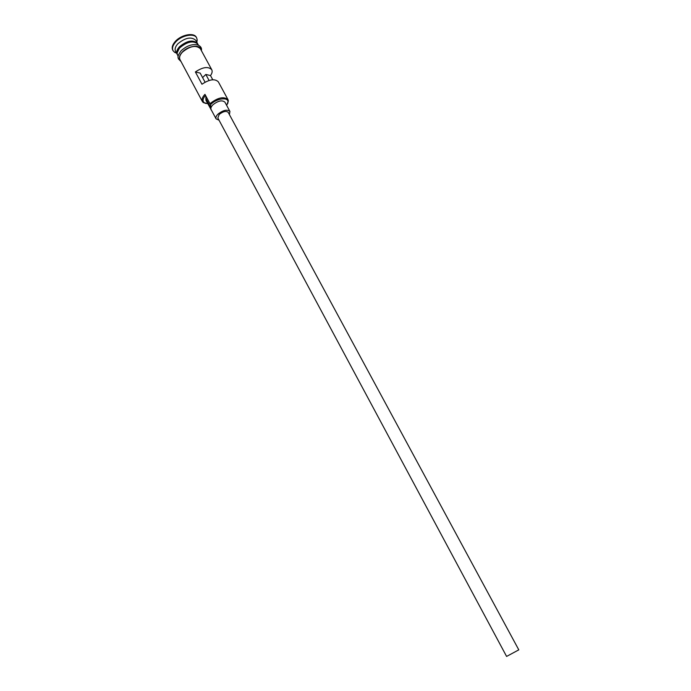<?xml version="1.0" encoding="UTF-8"?>
<svg xmlns="http://www.w3.org/2000/svg" width="691" height="691" viewBox="0 0 691 691"><rect width="100%" height="100%" fill="white"/><g stroke="black" fill="none" stroke-linecap="round" stroke-linejoin="round"><path stroke-width="1.04" d="M226.7 105.473L227.97 101.732C227.926 96.783 216.395 98.511 210.815 104.401L209.96 103.667C217.777 97.535 223.789 96.187 227.995 99.634L228.35 100.817L227.633 103.762M202.593 77.599L205.823 74.447L209.071 80.467M518.794 649.86L506.589 656.433L217.838 117.962L219.194 114.438C223.115 111.381 226.121 110.69 228.211 112.374L518.794 649.86M229.403 114.594L229.93 111.432C227.149 109.187 223.141 110.102 217.907 114.179C216.119 116.028 215.514 117.591 216.102 118.878L219.03 120.182M229.93 111.432L224.903 102.138C222.096 99.849 218.088 100.739 212.888 104.825C211.109 106.673 210.513 108.254 211.109 109.567L216.102 118.878M177.397 54.675L177.129 54.243C176.136 52.101 176.913 49.614 179.453 46.781C187.036 40.588 193.022 39.43 197.419 43.317L197.635 43.783M178.157 56.17L177.604 55.142C176.62 53 177.397 50.512 179.936 47.679C187.52 41.486 193.506 40.328 197.902 44.207L198.464 45.235M177.129 54.243L175.54 51.264C174.538 49.113 175.315 46.625 177.846 43.783C185.413 37.59 191.398 36.442 195.812 40.346L197.419 43.317M176.55 53.164L174.564 52.3L173.044 50.659C171.878 48.154 172.767 45.243 175.721 41.926C181.664 35.215 194.413 32.848 196.676 37.927L197.211 40.104L196.84 42.246M212.768 79.75L210.505 75.569C212.137 73.289 212.552 71.337 211.74 69.696C208.267 66.25 202.817 67.001 195.372 71.95L201.962 84.224C209.442 79.275 214.901 78.48 218.339 81.849L227.995 99.634M206.143 103.538L203.232 102.518L202.368 101.508L179.997 59.625C179.021 57.5 179.807 55.021 182.355 52.196C189.956 46.003 195.95 44.829 200.33 48.672L211.74 69.696M209.96 103.667L204.959 94.347C202.325 97.129 201.461 99.513 202.368 101.508M173.044 50.659L172.724 50.063C171.558 47.558 172.448 44.647 175.402 41.33C181.344 34.61 194.085 32.252 196.356 37.34L196.676 37.927M210.505 75.569L205.823 74.447M210.565 104.652L210.833 107.718L205.858 98.433L205.927 96.153M205.521 95.384C202.774 98.537 202.325 100.972 204.191 102.7L207.749 103.693M205.858 98.433L205.978 100.394L211.524 110.335M174.564 52.3L176.162 52.551M210.833 107.718L210.936 109.653M205.063 82.169L200.174 73.099L195.372 71.95M196.106 42.54C191.182 40.449 185.775 41.987 179.885 47.152L177.207 52.723M178.088 50.175L180.04 47.446C184.169 43.516 188.652 41.659 193.497 41.875M200.882 49.692C200.364 44.129 187.987 45.701 182.225 52.162C179.168 55.643 178.606 58.467 180.55 60.644M227.97 101.732L228.35 100.817M196.512 41.641L197.211 40.104M201.375 50.598C201.945 48.163 200.805 46.314 197.971 45.036C192.564 43.723 186.985 45.589 181.232 50.633M181.033 61.551L178.295 58.735C178.503 57.103 176.36 57.621 181.051 50.832M204.191 102.7L203.232 102.518"/></g></svg>
